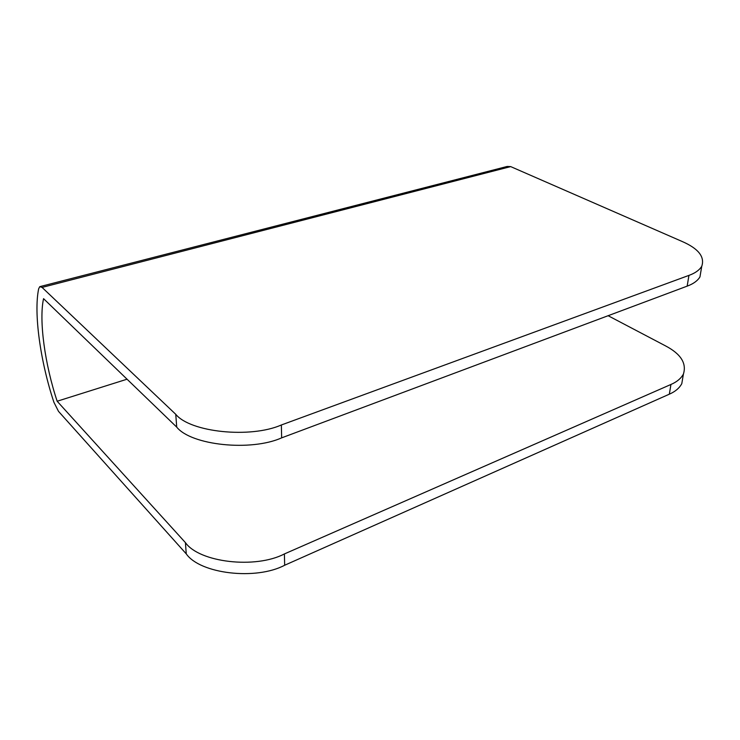 <?xml version="1.0" encoding="UTF-8"?>
<svg xmlns="http://www.w3.org/2000/svg" width="740" height="740" viewBox="0 0 740 740"><rect width="100%" height="100%" fill="white"/><g stroke="black" fill="none" stroke-linecap="round" stroke-linejoin="round"><path stroke-width="1.11" d="M701.076 270.285L699.957 276.899C697.58 280.812 693.315 283.892 687.164 286.139L281.653 437.858C250.916 451.641 191.244 445.341 176.721 427.119L175.759 414.317C190.347 432.327 250.407 438.589 281.357 424.982L281.653 437.858M687.164 286.139L688.94 275.391C695.119 273.171 699.393 270.137 701.76 266.28C704.97 256.845 698.403 248.566 682.077 241.453L510.683 166.602L42.069 287.416L39.756 286.667L38.674 288.748C33.504 313.251 40.487 361.916 53.9 402.246L58.488 411.338L186.258 553.871L185.416 542.614C199.319 562.474 255.485 569.097 284.401 553.936L284.669 565.24C255.929 580.521 200.105 573.861 186.258 553.871M683.066 376.151L681.79 383.653C679.413 388.102 675.259 391.608 669.339 394.18L284.669 565.24M669.339 394.18L670.94 384.467C676.878 381.923 681.041 378.454 683.418 374.052C686.785 363.303 680.791 353.896 665.445 345.839L608.114 315.712M40.367 286.51L507.159 166.463L510.683 166.602M176.721 427.119L43.558 298.664C38.748 320.494 44.964 364.598 57.156 401.237L185.416 542.614M175.759 414.317L42.069 287.416M127.049 379.204L57.156 401.237M670.94 384.467L284.401 553.936M688.94 275.391L281.357 424.982M699.957 276.899L701.76 266.28M681.79 383.653L683.418 374.052"/></g></svg>
